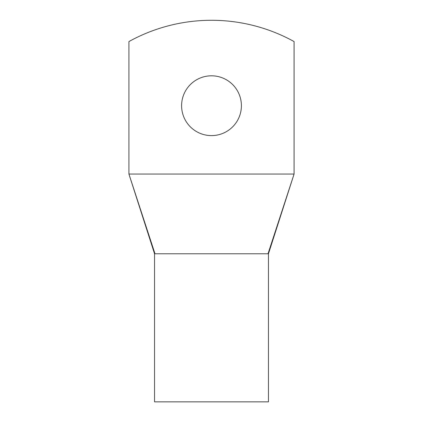 <?xml version="1.0" encoding="UTF-8"?>
<svg xmlns="http://www.w3.org/2000/svg" width="423" height="423" viewBox="0 0 423 423"><rect width="100%" height="100%" fill="white"/><g stroke="black" fill="none" stroke-linecap="round" stroke-linejoin="round"><path stroke-width="0.63" d="M294.08 174.049L294.08 41.565A170.85 170.85 0 0 0 128.92 41.565L128.92 174.049L294.08 174.049L268.002 253.779L154.998 253.779L128.92 174.049L154.548 253.779L154.548 401.85L268.452 401.85L268.452 253.779L294.08 174.049M241.401 105.708A29.901 29.901 0 0 0 211.5 75.807A29.901 29.901 0 0 0 181.599 105.708A29.901 29.901 0 0 0 211.5 135.609A29.901 29.901 0 0 0 241.401 105.708M268.002 253.779L263.555 253.779"/></g></svg>
